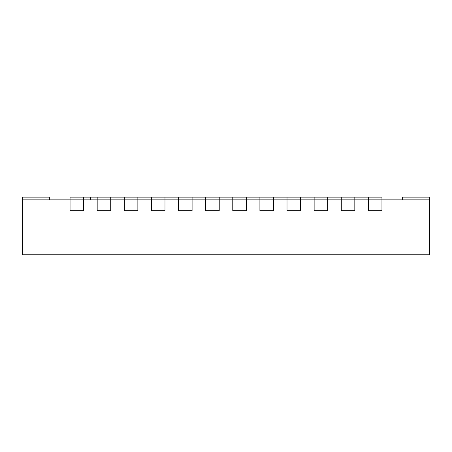 <?xml version="1.0" encoding="UTF-8"?>
<svg xmlns="http://www.w3.org/2000/svg" width="452" height="452" viewBox="0 0 452 452"><rect width="100%" height="100%" fill="white"/><g stroke="black" fill="none" stroke-linecap="round" stroke-linejoin="round"><path stroke-width="0.68" d="M22.6 199.863L22.6 254.781L429.4 254.781L429.4 199.863L381.94 199.863L381.94 210.711L368.38 210.711L381.94 210.711L381.94 199.863L354.82 199.863L354.82 210.711L341.26 210.711L354.82 210.711L354.82 199.863L327.7 199.863L327.7 210.711L314.14 210.711L327.7 210.711L327.7 199.863L300.58 199.863L300.58 210.711L287.02 210.711L300.58 210.711L300.58 199.863L273.46 199.863L273.46 210.711L259.9 210.711L273.46 210.711L273.46 199.863L246.34 199.863L246.34 210.711L232.78 210.711L246.34 210.711L246.34 199.863L219.22 199.863L219.22 210.711L205.66 210.711L219.22 210.711L219.22 199.863L192.1 199.863L192.1 210.711L178.54 210.711L192.1 210.711L192.1 199.863L164.98 199.863L164.98 210.711L151.42 210.711L164.98 210.711L164.98 199.863L137.86 199.863L137.86 210.711L124.3 210.711L137.86 210.711L137.86 199.863L110.74 199.863L110.74 210.711L97.18 210.711L110.74 210.711L110.74 199.863L97.18 199.863L97.18 197.151L70.06 197.151L70.06 199.863L22.6 199.863L22.6 197.151L49.72 197.151L49.72 199.863M124.3 197.151L124.3 210.711L124.3 199.863L137.86 199.863L137.86 197.151L110.74 197.151L110.74 199.863L97.18 199.863L97.18 210.711L97.18 199.863L70.06 199.863L70.06 210.711L70.06 199.863L83.62 199.863L83.62 197.151M205.66 197.151L205.66 210.711L205.66 199.863L219.22 199.863L219.22 197.151L192.1 197.151L192.1 199.863L178.54 199.863L178.54 210.711L178.54 197.151L137.86 197.151M287.02 197.151L287.02 210.711L287.02 199.863L300.58 199.863L300.58 197.151L273.46 197.151L273.46 199.863L259.9 199.863L259.9 210.711L259.9 197.151L219.22 197.151M368.38 197.151L368.38 210.711L368.38 199.863L381.94 199.863L381.94 197.151L354.82 197.151L354.82 199.863L341.26 199.863L341.26 210.711L341.26 197.151L300.58 197.151M83.62 210.711L83.62 199.863L83.62 210.711L70.06 210.711L83.62 210.711M164.98 197.151L164.98 199.863L151.42 199.863L151.42 210.711L151.42 197.151M246.34 197.151L246.34 199.863L232.78 199.863L232.78 210.711L232.78 197.151M327.7 197.151L327.7 199.863L314.14 199.863L314.14 210.711L314.14 197.151M429.4 199.863L429.4 197.151L402.28 197.151L402.28 199.863M354.82 197.151L341.26 197.151M273.46 197.151L259.9 197.151M90.4 199.863L90.4 197.151M192.1 197.151L178.54 197.151M110.74 197.151L97.18 197.151M354.345 254.849L351.051 254.781M351.051 254.849L349.984 254.781M354.684 254.781L360.877 254.781M385.646 254.781L366.984 254.781M366.798 254.849L362.538 254.781M361.583 254.849L362.25 254.781M362.538 254.849L362.25 254.849M393.545 254.781L386.104 254.781M343.209 254.781L305.676 254.781"/></g></svg>

